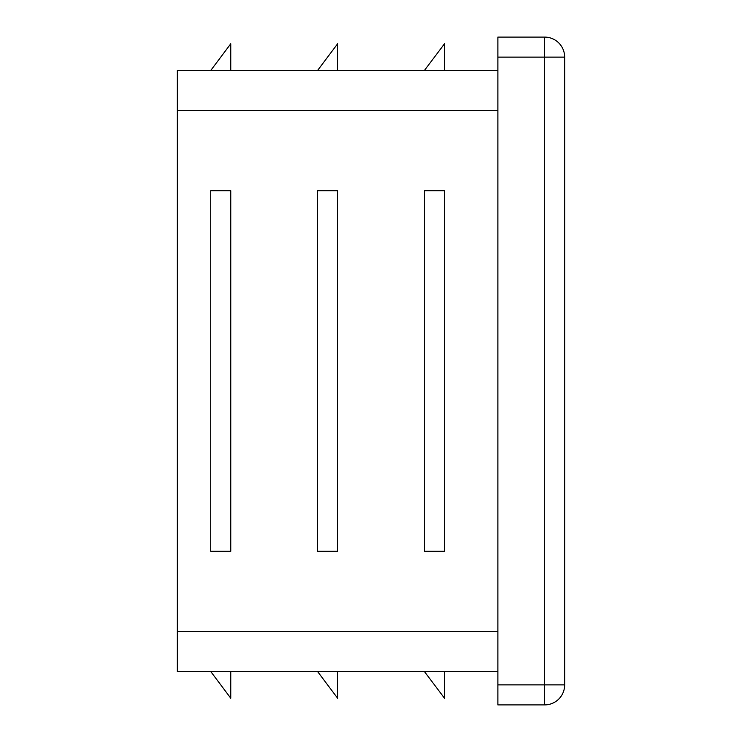 <?xml version="1.0" encoding="UTF-8"?>
<svg xmlns="http://www.w3.org/2000/svg" width="742" height="742" viewBox="0 0 742 742"><rect width="100%" height="100%" fill="white"/><g stroke="black" fill="none" stroke-linecap="round" stroke-linejoin="round"><path stroke-width="1.11" d="M317.576 190.694L317.576 551.306L337.61 551.306L337.61 190.694L317.576 190.694M497.882 70.49L177.338 70.49L177.338 671.51L497.882 671.51M424.424 190.694L424.424 551.306L444.458 551.306L444.458 190.694L424.424 190.694M210.728 190.694L210.728 551.306L230.762 551.306L230.762 190.694L210.728 190.694M544.628 37.1L544.628 57.134L564.662 57.134A20.034 20.034 0 0 0 544.628 37.1L497.882 37.1L497.882 704.9L544.628 704.9A20.034 20.034 0 0 0 564.662 684.866L544.628 684.866L544.628 704.9M564.662 57.134L564.662 684.866M317.576 671.51L337.61 698.222L337.61 671.51M210.728 671.51L230.762 698.222L230.762 671.51M424.424 70.49L444.458 43.778L444.458 70.49M317.576 70.49L337.61 43.778L337.61 70.49M210.728 70.49L230.762 43.778L230.762 70.49M424.424 671.51L444.458 698.222L444.458 671.51M497.882 110.558L177.338 110.558M497.882 631.442L177.338 631.442M497.882 57.134L544.628 57.134L544.628 684.866L497.882 684.866"/></g></svg>
